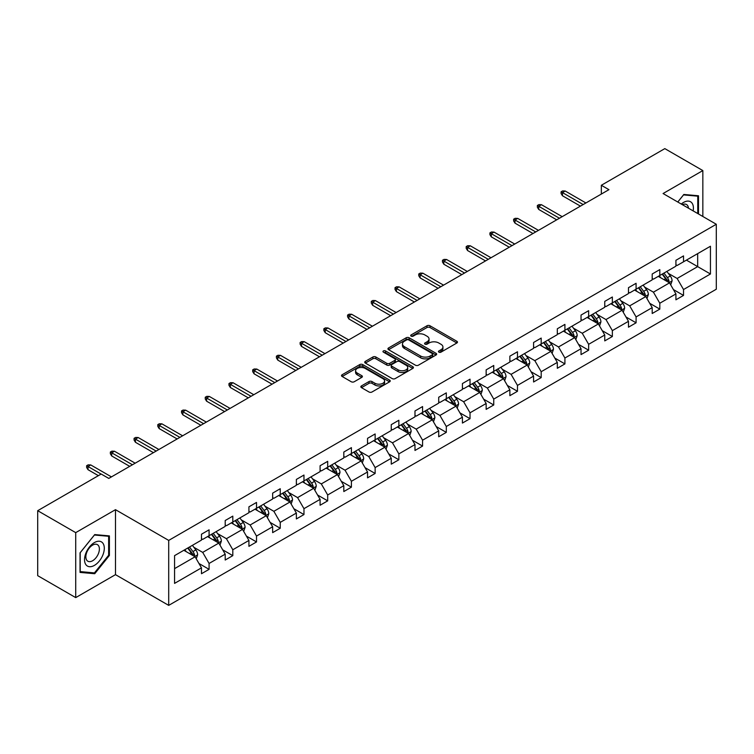 <?xml version="1.0" encoding="UTF-8"?>
<svg xmlns="http://www.w3.org/2000/svg" width="754" height="754" viewBox="0 0 754 754"><rect width="100%" height="100%" fill="white"/><g stroke="black" fill="none" stroke-linecap="round" stroke-linejoin="round"><path stroke-width="1.13" d="M438.894 352.156A1.48 0.858 0 0 0 440.986 352.156L456.849 343.004A2.111 1.216 0 0 0 457.461 342.137A2.111 1.216 0 0 0 456.849 341.279L429.978 325.766A2.111 1.216 0 0 0 426.99 325.766L411.137 334.917A1.48 0.858 0 0 0 410.704 335.521A1.48 0.858 0 0 0 411.137 336.124A1.48 0.858 0 0 0 413.22 336.124L415.275 334.946A6.758 3.902 0 0 1 424.832 334.946L427.066 336.237A6.758 3.902 0 0 1 429.045 338.989A6.758 3.902 0 0 1 427.066 341.751L425.011 342.938A1.48 0.858 0 0 0 424.577 343.541A1.48 0.858 0 0 0 425.011 344.144A1.48 0.858 0 0 0 427.103 344.144L429.158 342.957A6.758 3.902 0 0 1 438.705 342.957L440.949 344.248A6.758 3.902 0 0 1 442.928 347.01A6.758 3.902 0 0 1 440.949 349.762L438.894 350.949A1.48 0.858 0 0 0 438.46 351.553A1.48 0.858 0 0 0 438.894 352.156L438.894 350.949M361.468 385.916A2.111 1.216 0 0 0 360.846 386.783A2.111 1.216 0 0 0 361.468 387.641L369.008 391.995A2.111 1.216 0 0 0 371.986 391.995L389.601 381.826A2.111 1.216 0 0 0 390.223 380.959A2.111 1.216 0 0 0 389.601 380.101L362.731 364.587A2.111 1.216 0 0 0 359.752 364.587L342.137 374.757A2.111 1.216 0 0 0 341.515 375.615A2.111 1.216 0 0 0 342.137 376.482L351.241 381.741A2.111 1.216 0 0 0 354.229 381.741L361.76 377.386A2.111 1.216 0 0 0 362.382 376.519A2.111 1.216 0 0 0 361.76 375.662L357.245 373.051A5.646 3.261 0 0 1 355.596 370.751A5.646 3.261 0 0 1 359.083 367.735A5.646 3.261 0 0 1 365.238 368.442L382.919 378.659A5.646 3.261 0 0 1 384.578 380.959A5.646 3.261 0 0 1 381.09 383.974A5.646 3.261 0 0 1 374.936 383.268L371.986 381.562A2.111 1.216 0 0 0 369.008 381.562L361.468 385.916L361.468 387.641M115.485 509.676L75.72 532.635L37.7 510.694L37.7 575.66L75.72 597.611L115.485 574.652L168.708 605.377L168.708 540.411L115.485 509.676L115.485 574.652M702.841 216.492L702.841 170.574L663.077 193.533L716.3 224.258L168.708 540.411M702.841 170.574L664.821 148.623L601.334 185.277L601.334 194.061M37.7 510.694L101.187 474.04L108.793 478.422L608.94 189.669L601.334 185.277M415.426 365.19A2.111 1.216 0 0 0 418.413 365.19L436.019 355.021A2.111 1.216 0 0 0 436.641 354.163A2.111 1.216 0 0 0 436.019 353.296L409.158 337.783A2.111 1.216 0 0 0 406.17 337.783L388.555 347.952A2.111 1.216 0 0 0 387.942 348.819A2.111 1.216 0 0 0 388.555 349.677L415.426 365.19M383.993 352.476A1.48 0.858 0 0 1 385.501 352.683L385.501 350.93L412.815 366.698A2.111 1.216 0 0 1 413.428 367.566A2.111 1.216 0 0 1 412.815 368.423L395.2 378.593A2.111 1.216 0 0 1 392.212 378.593L365.351 363.079L372.881 358.763L372.881 357L365.351 361.354A2.111 1.216 0 0 0 364.729 362.222A2.111 1.216 0 0 0 365.351 363.079L365.351 361.354M372.881 358.763A2.111 1.216 0 0 1 375.869 358.763L375.869 357A2.111 1.216 0 0 0 372.881 357M375.869 357L386.764 363.296A2.111 1.216 0 0 0 389.752 363.296L394.747 360.412A2.111 1.216 0 0 0 395.369 359.545A2.111 1.216 0 0 0 394.747 358.687L383.409 352.137A1.48 0.858 0 0 1 382.975 351.534A1.48 0.858 0 0 1 383.89 350.742A1.48 0.858 0 0 1 385.501 350.93M75.72 532.635L75.72 597.611M174.56 555.641L201.478 540.1L201.478 534.218L209.084 529.826L209.084 535.708L225.201 526.405L225.201 520.524L232.807 516.132L232.807 522.013L248.924 512.711L248.924 506.829L256.52 502.437L256.52 508.319L272.646 499.016L272.646 493.135L280.243 488.743L280.243 494.624L296.369 485.322L296.369 479.431L303.966 475.048L303.966 480.929L320.092 471.618L320.092 465.736L327.688 461.344L327.688 467.235L343.815 457.923L343.815 452.042L351.411 447.65L351.411 453.531L367.537 444.229L367.537 438.347L375.134 433.955L375.134 439.836L391.26 430.534L391.26 424.653L398.857 420.261L398.857 426.142L414.983 416.839L414.983 410.958L422.579 406.566L422.579 412.447L438.705 403.145L438.705 397.254L446.302 392.872L446.302 398.753L462.428 389.441L462.428 383.56L470.025 379.177L470.025 385.058L486.151 375.746L486.151 369.865L493.747 365.473L493.747 371.354L509.864 362.052L509.864 356.171L517.47 351.779L517.47 357.66L533.587 348.357L533.587 342.476L541.193 338.084L541.193 343.965L557.31 334.663L557.31 328.782L564.916 324.39L564.916 330.271L581.032 320.968L581.032 315.078L588.638 310.695L588.638 316.576L604.755 307.264L604.755 301.383L612.361 297.001L612.361 302.882L628.478 293.57L628.478 287.689L636.084 283.297L636.084 289.187L652.201 279.875L652.201 273.994L659.807 269.602L659.807 275.483L675.923 266.181L675.923 260.3L683.529 255.908L683.529 261.789L710.447 246.247L710.447 273.994L683.529 289.536L683.529 295.417L675.923 299.809L675.923 293.928L659.807 303.231L659.807 309.112L652.201 313.504L652.201 307.623L636.084 316.925L636.084 322.806L628.478 327.198L628.478 321.317L612.361 330.62L612.361 336.501L604.755 340.893L604.755 335.012L588.638 344.314L588.638 350.205L581.032 354.587L581.032 348.706L564.916 358.018L564.916 363.899L557.31 368.291L557.31 362.401L541.193 371.713L541.193 377.594L533.587 381.986L533.587 376.105L517.47 385.407L517.47 391.288L509.864 395.68L509.864 389.799L493.747 399.102L493.747 404.983L486.151 409.375L486.151 403.494L470.025 412.796L470.025 418.677L462.428 423.069L462.428 417.188L446.302 426.491L446.302 432.381L438.705 436.764L438.705 430.883L422.579 440.195L422.579 446.076L414.983 450.458L414.983 444.577L398.857 453.889L398.857 459.77L391.26 464.162L391.26 458.281L375.134 467.584L375.134 473.465L367.537 477.857L367.537 471.976L351.411 481.278L351.411 487.159L343.815 491.551L343.815 485.67L327.688 494.973L327.688 500.854L320.092 505.246L320.092 499.365L303.966 508.667L303.966 514.558L296.369 518.941L296.369 513.059L280.243 522.371L280.243 528.252L272.646 532.635L272.646 526.754L256.52 536.066L256.52 541.947L248.924 546.339L248.924 540.448L232.807 549.76L232.807 555.641L225.201 560.034L225.201 554.152L209.084 563.455L209.084 569.336L201.478 573.728L201.478 567.847L174.56 583.389L174.56 555.641M168.708 605.377L716.3 289.225L716.3 224.258M207.557 536.594L218.811 543.087L202.694 552.39L193.891 547.31M202.694 552.39L209.084 563.455M218.811 543.087L225.201 554.152M201.478 538.695L202.694 539.402L209.084 535.708M231.28 522.89L242.534 529.393L226.417 538.695L217.614 533.615M226.417 538.695L232.807 549.76M242.534 529.393L248.924 540.448M225.201 525.001L226.417 525.708L232.807 522.013M255.003 509.195L266.256 515.698L250.139 525.001L241.337 519.921M250.139 525.001L256.52 536.066M266.256 515.698L272.646 526.754M248.924 511.306L250.139 512.004L256.52 508.319M278.726 495.501L289.979 501.994L273.862 511.306L265.059 506.226M273.862 511.306L280.243 522.371M289.979 501.994L296.369 513.059M272.646 497.612L273.862 498.309L280.243 494.624M302.448 481.806L313.702 488.3L297.585 497.612L288.782 492.532M297.585 497.612L303.966 508.667M313.702 488.3L320.092 499.365M296.369 483.917L297.585 484.615L303.966 480.929M326.171 468.111L337.424 474.605L321.308 483.917L312.505 478.828M321.308 483.917L327.688 494.973M337.424 474.605L343.815 485.67M320.092 470.213L321.308 470.92L327.688 467.235M349.894 454.417L361.147 460.911L345.03 470.213L336.227 465.133M345.03 470.213L351.411 481.278M361.147 460.911L367.537 471.976M343.815 456.519L345.03 457.226L351.411 453.531M373.616 440.713L384.87 447.216L368.753 456.519L359.95 451.439M368.753 456.519L375.134 467.584M384.87 447.216L391.26 458.281M367.537 442.824L368.753 443.531L375.134 439.836M397.339 427.018L408.593 433.522L392.476 442.824L383.673 437.744M392.476 442.824L398.857 453.889M408.593 433.522L414.983 444.577M391.26 429.13L392.476 429.827L398.857 426.142M421.062 413.324L432.315 419.818L416.199 429.13L407.396 424.05M416.199 429.13L422.579 440.195M432.315 419.818L438.705 430.883M414.983 415.435L416.199 416.133L422.579 412.447M444.785 399.629L456.038 406.123L439.921 415.435L431.118 410.355M439.921 415.435L446.302 426.491M456.038 406.123L462.428 417.188M438.705 401.741L439.921 402.438L446.302 398.753M468.507 385.935L479.761 392.429L463.644 401.741L454.841 396.651M463.644 401.741L470.025 412.796M479.761 392.429L486.151 403.494M462.428 388.037L463.644 388.744L470.025 385.058M492.23 372.24L503.484 378.734L487.367 388.037L478.564 382.957M487.367 388.037L493.747 399.102M503.484 378.734L509.864 389.799M486.151 374.342L487.367 375.049L493.747 371.354M515.953 358.536L527.206 365.04L511.089 374.342L502.287 369.262M511.089 374.342L517.47 385.407M527.206 365.04L533.587 376.105M509.864 360.648L511.089 361.354L517.47 357.66M539.676 344.842L550.929 351.345L534.812 360.648L526.009 355.568M534.812 360.648L541.193 371.713M550.929 351.345L557.31 362.401M533.587 346.953L534.812 347.651L541.193 343.965M563.398 331.147L574.652 337.641L558.535 346.953L549.732 341.873M558.535 346.953L564.916 358.018M574.652 337.641L581.032 348.706M557.31 333.259L558.535 333.956L564.916 330.271M587.121 317.453L598.374 323.947L582.248 333.259L573.455 328.178M582.248 333.259L588.638 344.314M598.374 323.947L604.755 335.012M581.032 319.564L582.248 320.262L588.638 316.576M610.844 303.758L622.097 310.252L605.971 319.564L597.177 314.475M605.971 319.564L612.361 330.62M622.097 310.252L628.478 321.317M604.755 305.86L605.971 306.567L612.361 302.882M634.566 290.064L645.82 296.558L629.694 305.86L620.9 300.78M629.694 305.86L636.084 316.925M645.82 296.558L652.201 307.623M628.478 292.166L629.694 292.872L636.084 289.187M658.289 276.369L669.543 282.863L653.416 292.166L644.623 287.086M653.416 292.166L659.807 303.231M669.543 282.863L675.923 293.928M652.201 278.471L653.416 279.178L659.807 275.483M686.423 260.121L697.676 266.624L677.139 278.471L668.346 273.391M677.139 278.471L683.529 289.536M710.447 273.994L697.676 266.624L697.676 253.627L710.447 246.247M675.923 264.777L677.139 265.474L683.529 261.789M174.56 568.639L195.088 556.782L183.835 550.288M195.088 556.782L201.478 567.847M673.416 289.574L683.529 295.417M649.694 303.278L659.807 309.112M625.971 316.972L636.084 322.806M602.248 330.667L612.361 336.501M578.525 344.361L588.638 350.205M554.803 358.056L564.916 363.899M531.08 371.75L541.193 377.594M507.357 385.454L517.47 391.288M483.634 399.149L493.747 404.983M459.912 412.843L470.025 418.677M436.189 426.538L446.302 432.381M412.466 440.232L422.579 446.076M388.744 453.927L398.857 459.77M365.021 467.631L375.134 473.465M341.298 481.325L351.411 487.159M317.575 495.02L327.688 500.854M293.853 508.714L303.966 514.558M270.139 522.409L280.243 528.252M246.417 536.103L256.52 541.947M222.694 549.807L232.807 555.641M198.971 563.502L209.084 569.336M698.506 213.985L698.506 195.776L683.831 194.466L677.771 202.015M109.396 555.462L109.396 535.896L94.721 534.586L80.047 552.842L80.047 572.409L94.721 573.719L109.396 555.462L108.642 555.019M439.488 352.363L440.949 351.524A6.758 3.902 0 0 0 442.928 348.763L442.928 347.01M429.045 338.989L429.045 340.751A6.758 3.902 0 0 1 427.066 343.504L425.605 344.352M456.849 341.279L456.849 343.004L429.978 327.519A2.111 1.216 0 0 0 426.99 327.519L411.722 336.341M436.019 353.296L436.019 355.021L409.158 339.545A2.111 1.216 0 0 0 406.17 339.545L388.583 349.696M432.287 354.766A1.48 0.858 0 0 0 432.721 354.163A1.48 0.858 0 0 0 432.287 353.56L408.706 339.941A1.48 0.858 0 0 0 406.613 339.941L404.455 341.194A6.758 3.902 0 0 0 402.476 343.947A6.758 3.902 0 0 0 404.455 346.708L420.572 356.011A6.758 3.902 0 0 0 430.129 356.011L432.287 354.766L432.287 356.519A1.48 0.858 0 0 0 432.721 355.916L432.721 354.163M402.476 343.947L402.476 345.709A6.758 3.902 0 0 0 404.455 348.461L404.455 346.708M432.287 356.519L430.129 357.773A6.758 3.902 0 0 1 420.572 357.773L404.455 348.461M375.869 358.763L386.764 365.049A2.111 1.216 0 0 0 389.752 365.049L394.747 362.165A2.111 1.216 0 0 0 395.369 361.298L395.369 359.545M385.501 352.683L412.787 368.442M398.074 369.828A5.646 3.261 0 0 0 404.229 370.534A5.646 3.261 0 0 0 407.716 367.518A5.646 3.261 0 0 0 406.057 365.209L399.827 361.618A2.111 1.216 0 0 0 396.84 361.618L391.844 364.502A2.111 1.216 0 0 0 391.222 365.36A2.111 1.216 0 0 0 391.844 366.227L398.074 369.828L398.074 371.581A5.646 3.261 0 0 0 404.229 372.288A5.646 3.261 0 0 0 407.716 369.272L407.716 367.518M391.222 365.36L391.222 367.123A2.111 1.216 0 0 0 391.844 367.98L391.844 366.227M398.074 371.581L391.844 367.98M384.578 380.959L384.578 382.721A5.646 3.261 0 0 1 381.09 385.728A5.646 3.261 0 0 1 374.936 385.021L371.986 383.324A2.111 1.216 0 0 0 369.008 383.324L361.496 387.66M355.596 370.751L355.596 372.504A5.646 3.261 0 0 0 357.245 374.813L357.245 373.051M361.732 377.405L357.245 374.813M389.573 381.835L362.731 366.34A2.111 1.216 0 0 0 359.752 366.34L342.165 376.5M93.176 572.823L94.721 573.719M670.692 284.861L672.097 280.827A5.702 3.289 -120 0 0 670.278 275.973L666.856 271.412M660.74 277.783L659.26 275.804M668.694 282.373L669.015 281.063A5.702 3.289 -120 0 0 667.384 277.642L663.972 273.08M662.54 273.909L666.3 278.923A2.903 1.678 60 0 1 666.828 279.8L669.015 281.063M662.144 274.136L665.565 278.697A5.702 3.289 60 0 1 666.979 281.383M583.162 204.551L562.456 192.59L562.456 195.748L561.089 193.552L561.089 191.799L562.456 192.59L565.189 191.007L585.905 202.967M562.456 195.748L580.429 206.125M561.089 191.799L562.607 190.922L565.189 191.007M646.97 298.556L648.374 294.522A5.702 3.289 -120 0 0 646.555 289.668L643.134 285.106M637.017 291.478L635.537 289.498M644.972 296.068L645.292 294.767A5.702 3.289 -120 0 0 643.662 291.336L640.25 286.774M638.817 287.604L642.578 292.618A2.903 1.678 60 0 1 643.105 293.504L645.292 294.767M638.421 287.83L641.842 292.392A5.702 3.289 60 0 1 643.256 295.078M623.247 312.26L624.651 308.216A5.702 3.289 -120 0 0 622.832 303.362L619.411 298.81M613.294 305.172L611.814 303.193M621.249 309.771L621.569 308.461A5.702 3.289 -120 0 0 619.939 305.031L616.527 300.478M615.094 301.298L618.855 306.312A2.903 1.678 60 0 1 619.383 307.198L621.569 308.461M614.699 301.525L618.12 306.086A5.702 3.289 60 0 1 619.534 308.772M559.44 218.245L538.733 206.285L538.733 209.442L537.366 207.256L537.366 205.493L538.733 206.285L541.466 204.702L562.182 216.662M538.733 209.442L556.706 219.829M537.366 205.493L538.884 204.617L541.466 204.702M535.717 231.94L515.01 219.98L515.01 223.146L513.644 220.95L513.644 219.188L515.01 219.98L517.744 218.406L538.46 230.356M515.01 223.146L532.984 233.523M513.644 219.188L515.161 218.311L517.744 218.406M693.152 210.894A13.977 8.068 120 0 0 681.277 204.042M688.468 208.189A9.566 5.523 120 0 0 686.517 204.532A9.566 5.523 120 0 0 682.37 204.664M677.799 202.025L683.529 194.9L697.752 196.163L697.752 213.542M696.809 195.625L697.752 196.163M102.978 554.737A13.977 8.068 120 0 0 99.368 541.24A13.977 8.068 120 0 0 85.862 553.21A13.977 8.068 120 0 0 89.481 566.706A13.977 8.068 120 0 0 102.978 554.737M98.482 553.455A9.566 5.523 120 0 0 97.407 544.642A9.566 5.523 120 0 0 86.757 552.409A9.566 5.523 120 0 0 87.841 561.221A9.566 5.523 120 0 0 98.482 553.455M80.207 571.664L80.207 552.701L94.42 535.02L108.642 536.283L108.642 555.246L94.42 572.927L80.047 571.57M107.699 535.745L108.642 536.283M599.524 325.954L600.929 321.911A5.702 3.289 -120 0 0 599.11 317.057L595.698 312.505M589.571 318.867L588.092 316.897M597.526 323.466L597.847 322.156A5.702 3.289 -120 0 0 596.216 318.725L592.804 314.173M591.372 314.993L595.132 320.007A2.903 1.678 60 0 1 595.66 320.893L597.847 322.156M590.976 315.229L594.397 319.781A5.702 3.289 60 0 1 595.811 322.476M511.994 245.634L491.288 233.674L491.288 236.841L489.921 234.645L489.921 232.892L491.288 233.674L494.021 232.1L514.737 244.06M491.288 236.841L509.261 247.218M489.921 232.892L491.438 232.006L494.021 232.1M575.802 339.649L577.206 335.605A5.702 3.289 -120 0 0 575.387 330.752L571.975 326.199M565.849 332.561L564.369 330.591M573.803 337.161L574.124 335.85A5.702 3.289 -120 0 0 572.493 332.42L569.082 327.867M567.658 328.687L571.409 333.711A2.903 1.678 60 0 1 571.937 334.587L574.124 335.85M567.253 328.923L570.674 333.475A5.702 3.289 60 0 1 572.088 336.171M488.272 259.329L467.565 247.378L467.565 250.535L466.198 248.339L466.198 246.586L467.565 247.378L470.298 245.795L491.014 257.755M467.565 250.535L485.538 260.912M466.198 246.586L467.716 245.71L470.298 245.795M552.079 353.343L553.483 349.309A5.702 3.289 -120 0 0 551.664 344.455L548.252 339.894M542.126 346.256L540.646 344.286M550.09 350.855L550.401 349.545A5.702 3.289 -120 0 0 548.771 346.124L545.359 341.562M543.936 342.391L547.687 347.406A2.903 1.678 60 0 1 548.215 348.282L550.401 349.545M543.53 342.618L546.952 347.17A5.702 3.289 60 0 1 548.365 349.865M464.549 273.033L443.842 261.072L443.842 264.23L442.475 262.034L442.475 260.281L443.842 261.072L446.575 259.489L467.291 271.449M443.842 264.23L461.816 274.607M442.475 260.281L443.993 259.404L446.575 259.489M528.356 367.038L529.76 363.004A5.702 3.289 -120 0 0 527.941 358.15L524.53 353.588M518.403 359.96L516.924 357.98M526.367 364.55L526.678 363.239A5.702 3.289 -120 0 0 525.048 359.818L521.636 355.257M520.213 356.086L523.964 361.1A2.903 1.678 60 0 1 524.492 361.977L526.678 363.239M519.808 356.312L523.229 360.874A5.702 3.289 60 0 1 524.643 363.56M440.826 286.727L420.119 274.767L420.119 277.924L418.753 275.728L418.753 273.975L420.119 274.767L422.853 273.184L443.569 285.144M420.119 277.924L438.093 288.301M418.753 273.975L420.27 273.099L422.853 273.184M504.633 380.732L506.038 376.698A5.702 3.289 -120 0 0 504.219 371.845L500.807 367.283M494.681 373.654L493.201 371.675M502.645 378.244L502.956 376.943A5.702 3.289 -120 0 0 501.325 373.513L497.913 368.951M496.49 369.78L500.241 374.795A2.903 1.678 60 0 1 500.769 375.68L502.956 376.943M496.085 370.007L499.506 374.568A5.702 3.289 60 0 1 500.92 377.254M417.103 300.422L396.397 288.462L396.397 291.619L395.03 289.432L395.03 287.67L396.397 288.462L399.13 286.878L419.846 298.838M396.397 291.619L414.37 302.005M395.03 287.67L396.547 286.793L399.13 286.878M480.911 394.436L482.315 390.393A5.702 3.289 -120 0 0 480.496 385.539L477.084 380.987M470.958 387.349L469.478 385.369M478.922 391.948L479.233 390.638A5.702 3.289 -120 0 0 477.602 387.207L474.191 382.655M472.767 383.475L476.519 388.489A2.903 1.678 60 0 1 477.046 389.375L479.233 390.638M472.362 383.701L475.783 388.263A5.702 3.289 60 0 1 477.197 390.949M393.381 314.116L372.674 302.156L372.674 305.323L371.307 303.127L371.307 301.364L372.674 302.156L375.407 300.582L396.123 312.533M372.674 305.323L390.647 315.7M371.307 301.364L372.825 300.488L375.407 300.582M457.197 408.131L458.592 404.087A5.702 3.289 -120 0 0 456.773 399.234L453.361 394.681M447.235 401.043L445.755 399.064M455.199 405.643L455.51 404.332A5.702 3.289 -120 0 0 453.88 400.902L450.468 396.35M449.045 397.169L452.796 402.184A2.903 1.678 60 0 1 453.324 403.07L455.51 404.332M448.649 397.396L452.061 401.957A5.702 3.289 60 0 1 453.474 404.653M433.475 421.825L434.869 417.782A5.702 3.289 -120 0 0 433.05 412.928L429.639 408.376M423.512 414.738L422.033 412.768M431.476 419.337L431.788 418.027A5.702 3.289 -120 0 0 430.157 414.596L426.745 410.044M425.322 410.864L429.073 415.888A2.903 1.678 60 0 1 429.601 416.764L431.788 418.027M424.926 411.1L428.338 415.652A5.702 3.289 60 0 1 429.752 418.347M409.752 435.52L411.147 431.476A5.702 3.289 -120 0 0 409.328 426.632L405.916 422.07M399.79 428.432L398.31 426.462M407.754 433.032L408.065 431.722A5.702 3.289 -120 0 0 406.434 428.3L403.022 423.739M401.599 424.559L405.35 429.582A2.903 1.678 60 0 1 405.878 430.459L408.065 431.722M401.203 424.794L404.615 429.346A5.702 3.289 60 0 1 406.029 432.042M386.029 449.214L387.424 445.18A5.702 3.289 -120 0 0 385.605 440.327L382.193 435.765M376.067 442.136L374.587 440.157M384.031 446.726L384.351 445.416A5.702 3.289 -120 0 0 382.712 441.995L379.3 437.433M377.877 438.262L381.628 443.277A2.903 1.678 60 0 1 382.155 444.153L384.351 445.416M377.481 438.489L380.893 443.05A5.702 3.289 60 0 1 382.306 445.737M362.306 462.909L363.701 458.875A5.702 3.289 -120 0 0 361.882 454.021L358.47 449.459M352.344 455.831L350.864 453.851M360.308 460.421L360.629 459.12A5.702 3.289 -120 0 0 358.989 455.689L355.577 451.128M354.154 451.957L357.905 456.971A2.903 1.678 60 0 1 358.433 457.857L360.629 459.12M353.758 452.183L357.17 456.745A5.702 3.289 60 0 1 358.593 459.431M338.584 476.613L339.979 472.57A5.702 3.289 -120 0 0 338.16 467.716L334.748 463.163M328.621 469.525L327.142 467.546M336.586 474.125L336.906 472.815A5.702 3.289 -120 0 0 335.266 469.384L331.854 464.832M330.431 465.652L334.182 470.666A2.903 1.678 60 0 1 334.71 471.552L336.906 472.815M330.035 465.878L333.447 470.439A5.702 3.289 60 0 1 334.87 473.126M314.861 490.307L316.256 486.264A5.702 3.289 -120 0 0 314.437 481.41L311.025 476.858M304.899 483.22L303.419 481.24M312.863 487.819L313.183 486.509A5.702 3.289 -120 0 0 311.553 483.078L308.132 478.526M306.708 479.346L310.459 484.36A2.903 1.678 60 0 1 310.987 485.246L313.183 486.509M306.312 479.572L309.724 484.134A5.702 3.289 60 0 1 311.148 486.83M291.138 504.002L292.533 499.959A5.702 3.289 -120 0 0 290.714 495.105L287.302 490.552M281.176 496.914L279.696 494.944M289.14 501.514L289.461 500.204A5.702 3.289 -120 0 0 287.83 496.773L284.409 492.221M282.986 493.041L286.737 498.055A2.903 1.678 60 0 1 287.265 498.941L289.461 500.204M282.59 493.276L286.002 497.829A5.702 3.289 60 0 1 287.425 500.524M267.416 517.696L268.81 513.653A5.702 3.289 -120 0 0 266.991 508.809L263.58 504.247M257.453 510.609L255.974 508.639M265.417 515.208L265.738 513.898A5.702 3.289 -120 0 0 264.107 510.477L260.686 505.915M259.263 506.735L263.023 511.759A2.903 1.678 60 0 1 263.542 512.635L265.738 513.898M258.867 506.971L262.279 511.523A5.702 3.289 60 0 1 263.702 514.219M243.693 531.391L245.088 527.357A5.702 3.289 -120 0 0 243.269 522.503L239.857 517.941M233.731 524.313L232.251 522.334M241.695 528.903L242.015 527.593A5.702 3.289 -120 0 0 240.385 524.171L236.963 519.61M235.54 520.439L239.301 525.453A2.903 1.678 60 0 1 239.829 526.33L242.015 527.593M235.144 520.665L238.556 525.227A5.702 3.289 60 0 1 239.979 527.913M369.658 327.811L348.951 315.851L348.951 319.017L347.585 316.821L347.585 315.068L348.951 315.851L351.684 314.277L372.401 326.228M348.951 319.017L366.925 329.394M347.585 315.068L349.102 314.182L351.684 314.277M345.945 341.505L325.228 329.555L325.228 332.712L323.862 330.516L323.862 328.763L325.228 329.555L327.962 327.971L348.678 339.931M325.228 332.712L343.202 343.089M323.862 328.763L325.379 327.886L327.962 327.971M322.222 355.2L301.506 343.249L301.506 346.406L300.139 344.21L300.139 342.457L301.506 343.249L304.239 341.666L324.955 353.626M301.506 346.406L319.479 356.783M300.139 342.457L301.657 341.581L304.239 341.666M298.499 368.904L277.783 356.944L277.783 360.101L276.416 357.905L276.416 356.152L277.783 356.944L280.516 355.36L301.232 367.321M277.783 360.101L295.757 370.478M276.416 356.152L277.934 355.275L280.516 355.36M274.776 382.598L254.06 370.638L254.06 373.796L252.694 371.609L252.694 369.846L254.06 370.638L256.803 369.055L277.51 381.015M254.06 373.796L272.034 384.172M252.694 369.846L254.211 368.97L256.803 369.055M251.054 396.293L230.338 384.333L230.338 387.499L228.971 385.303L228.971 383.541L230.338 384.333L233.08 382.759L253.787 394.71M230.338 387.499L248.311 397.876M228.971 383.541L230.488 382.664L233.08 382.759M227.331 409.988L206.615 398.027L206.615 401.194L205.248 398.998L205.248 397.245L206.615 398.027L209.358 396.453L230.064 408.404M206.615 401.194L224.588 411.571M205.248 397.245L206.766 396.359L209.358 396.453M203.608 423.682L182.892 411.731L182.892 414.888L181.525 412.692L181.525 410.939L182.892 411.731L185.635 410.148L206.342 422.108M182.892 414.888L200.866 425.265M181.525 410.939L183.043 410.063L185.635 410.148M179.886 437.377L159.169 425.426L159.169 428.583L157.803 426.387L157.803 424.634L159.169 425.426L161.912 423.842L182.619 435.803M159.169 428.583L177.143 438.96M157.803 424.634L159.32 423.757L161.912 423.842M156.163 451.081L135.447 439.12L135.447 442.278L134.08 440.082L134.08 438.328L135.447 439.12L138.189 437.537L158.896 449.497M135.447 442.278L153.42 452.654M134.08 438.328L135.597 437.452L138.189 437.537M219.97 545.085L221.365 541.052A5.702 3.289 -120 0 0 219.546 536.198L216.134 531.636M210.008 538.007L208.528 536.028M217.972 542.597L218.292 541.297A5.702 3.289 -120 0 0 216.662 537.866L213.241 533.304M211.817 534.134L215.578 539.148A2.903 1.678 60 0 1 216.106 540.034L218.292 541.297M211.422 534.36L214.833 538.921A5.702 3.289 60 0 1 216.257 541.608M132.44 464.775L111.724 452.815L111.724 455.972L110.357 453.785L110.357 452.023L111.724 452.815L114.467 451.231L135.173 463.192M111.724 455.972L129.697 466.349M110.357 452.023L111.875 451.146L114.467 451.231M196.247 558.78L197.642 554.746A5.702 3.289 -120 0 0 195.823 549.892L192.411 545.34M186.285 551.702L184.805 549.723M194.249 556.301L194.57 554.991A5.702 3.289 -120 0 0 192.939 551.56L189.518 546.999M188.095 547.828L191.855 552.842A2.903 1.678 60 0 1 192.383 553.728L194.57 554.991M187.699 548.054L191.111 552.616A5.702 3.289 60 0 1 192.534 555.302M101.111 474.077L88.001 466.509L88.001 469.676L86.635 467.48L86.635 465.718L88.001 466.509L90.744 464.935L111.451 476.886M88.001 469.676L98.378 475.661M86.635 465.718L88.152 464.841L90.744 464.935M440.949 351.524L440.949 349.762M425.011 344.144L425.011 342.938M427.066 343.504L427.066 341.751M411.137 336.124L411.137 334.917M426.99 327.519L426.99 325.766M429.978 327.519L429.978 325.766M388.555 349.677L388.555 347.952M406.17 339.545L406.17 337.783M409.158 339.545L409.158 337.783M420.572 357.773L420.572 356.011M430.129 357.773L430.129 356.011M386.764 365.049L386.764 363.296M389.752 365.049L389.752 363.296M394.747 362.165L394.747 360.412M412.815 368.423L412.815 366.698M369.008 383.324L369.008 381.562M371.986 383.324L371.986 381.562M374.936 385.021L374.936 383.268M361.76 377.386L361.76 375.662M342.137 376.482L342.137 374.757M359.752 366.34L359.752 364.587M362.731 366.34L362.731 364.587M389.601 381.826L389.601 380.101M669.128 282.627L672.059 280.931M667.384 277.642L670.278 275.973M663.944 279.63L665.565 278.697M645.405 296.322L648.336 294.635M643.662 291.336L646.555 289.668M640.221 293.325L641.842 292.392M621.682 310.017L624.614 308.329M619.939 305.031L622.832 303.362M616.499 307.019L618.12 306.086M597.96 323.711L600.891 322.024M596.216 318.725L599.11 317.057M592.776 320.714L594.397 319.781M574.237 337.406L577.168 335.719M572.493 332.42L575.387 330.752M569.053 334.418L570.674 333.475M550.514 351.11L553.445 349.413M548.771 346.124L551.664 344.455M545.331 348.112L546.952 347.17M526.792 364.804L529.723 363.108M525.048 359.818L527.941 358.15M521.608 361.807L523.229 360.874M503.069 378.499L506 376.812M501.325 373.513L504.219 371.845M497.885 375.501L499.506 374.568M479.346 392.193L482.277 390.506M477.602 387.207L480.496 385.539M474.162 389.196L475.783 388.263M455.623 405.888L458.555 404.201M453.88 400.902L456.773 399.234M450.44 402.89L452.061 401.957M431.901 419.582L434.832 417.895M430.157 414.596L433.05 412.928M426.717 416.585L428.338 415.652M408.178 433.277L411.109 431.59M406.434 428.3L409.328 426.632M402.994 430.289L404.615 429.346M384.455 446.981L387.386 445.284M382.712 441.995L385.605 440.327M379.271 443.983L380.893 443.05M360.732 460.675L363.664 458.979M358.989 455.689L361.882 454.021M355.549 457.678L357.17 456.745M337.01 474.37L339.941 472.683M335.266 469.384L338.16 467.716M331.826 471.373L333.447 470.439M313.287 488.064L316.218 486.377M311.553 483.078L314.437 481.41M308.103 485.067L309.724 484.134M289.574 501.759L292.495 500.072M287.83 496.773L290.714 495.105M284.381 498.762L286.002 497.829M265.851 515.453L268.773 513.766M264.107 510.477L266.991 508.809M260.658 512.466L262.279 511.523M242.128 529.157L245.05 527.461M240.385 524.171L243.269 522.503M236.935 526.16L238.556 525.227M218.406 542.852L221.327 541.155M216.662 537.866L219.546 536.198M213.212 539.855L214.833 538.921M194.683 556.546L197.605 554.859M192.939 551.56L195.823 549.892M189.49 553.549L191.111 552.616"/></g></svg>
